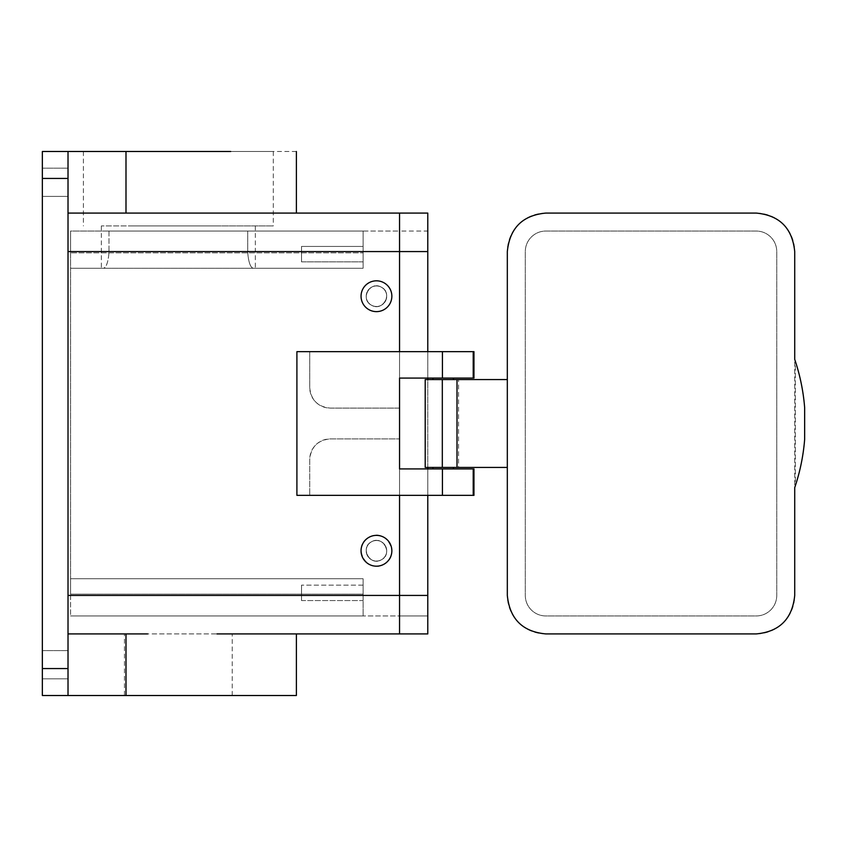 <?xml version="1.0" encoding="UTF-8"?>
<svg xmlns="http://www.w3.org/2000/svg" width="847" height="847" viewBox="0 0 847 847"><rect width="100%" height="100%" fill="white"/><g stroke="black" fill="none" stroke-linecap="round" stroke-linejoin="round"><path stroke-width="0.64" stroke-dasharray="4.24 3.18" d="M132.831 225.916L273.295 225.916L132.831 225.916M215.254 225.916L101.365 225.916L215.254 225.916M132.831 151.497L273.295 151.497L132.831 151.497M247.726 231.04L108.977 231.04L247.726 231.04L247.726 252.851C248.605 262.337 250.437 267.472 253.211 268.255L255.339 268.255L253.211 268.255C250.437 267.472 248.605 262.337 247.726 252.851L247.726 231.04L363.109 231.04L247.726 231.04M108.977 231.04L108.977 252.851C108.098 262.337 106.267 267.472 103.493 268.255L70.576 268.255L70.576 231.04L108.977 231.04L108.977 252.851C108.098 262.337 106.267 267.472 103.493 268.255L70.576 268.255L70.576 578.745L70.576 231.04L363.109 231.04L108.977 231.04M296.386 151.497L42.35 151.497L42.35 668.558L68.014 668.558L68.014 695.503L68.014 633.916L147.664 633.916M68.014 251.57L68.014 595.43L68.014 251.57L399.551 251.57L399.551 213.084L399.551 251.57L399.551 231.04L363.109 231.04L363.109 268.255L253.211 268.255L363.109 268.255L363.109 231.04L363.109 251.57L399.551 251.57L399.551 231.04L363.109 231.04L363.109 268.255L363.109 251.57L399.551 251.57L399.551 633.916L399.551 595.43L399.551 633.916L427.777 633.916L427.777 615.96L399.551 615.96L399.551 595.43L399.551 615.96L70.576 615.96L70.576 578.745L70.576 615.96L399.551 615.96L399.551 633.916L399.551 615.96L427.777 615.96L427.777 595.43L427.777 633.916L427.777 213.084L427.777 231.04L399.551 231.04L399.551 251.57L399.551 213.084L427.777 213.084L427.777 231.04L399.551 231.04L399.551 213.084L399.551 615.96L399.551 251.57L399.551 595.43L68.014 595.43L68.014 633.916L125.991 633.916L68.014 633.916L68.014 695.503L125.991 695.503L125.991 633.916M42.35 178.442L68.014 178.442L68.014 151.497L68.014 213.084L296.386 213.084M68.014 178.442L68.014 668.558M68.014 652.328L68.014 677.092L68.014 652.328M68.014 678.828L68.014 677.092L68.014 678.828L42.35 678.828L42.35 650.602L42.35 678.828L42.35 650.602L42.35 678.828L68.014 678.828M68.014 169.908L68.014 194.672L68.014 169.908M68.014 196.398L68.014 194.672L68.014 196.398L42.35 196.398L42.35 168.172L42.35 196.398L42.35 168.172L42.35 196.398L68.014 196.398M68.014 695.503L42.35 695.503L42.35 668.558M68.014 595.43L68.014 633.916M68.014 213.084L68.014 151.497M363.109 260.897L363.109 246.445L363.109 261.839L363.109 246.445L363.109 261.839L363.109 246.445L363.109 261.839L301.521 261.839L301.521 246.445L301.521 261.839L301.521 246.445L301.521 261.839L301.521 246.445L301.521 261.839L301.521 246.445L301.521 261.839L363.109 261.839M70.576 252.851L70.576 231.04L70.576 252.851L363.109 252.851L70.576 252.851M70.576 578.745L70.576 594.149L70.576 578.745L363.109 578.745L363.109 615.96L70.576 615.96L363.109 615.96L363.109 578.745L70.576 578.745L363.109 578.745L363.109 594.149L363.109 578.745L70.576 578.745L363.109 578.745L363.109 615.96L363.109 578.745L70.576 578.745M473.96 378.08L399.551 378.08L399.551 351.653L399.551 408.106L330.266 408.106A20.529 20.529 0 0 1 309.737 387.577L309.737 351.653L296.905 351.653L296.905 495.347L309.737 495.347L309.737 459.423C310.955 446.951 317.794 440.112 330.266 438.894L399.551 438.894L330.266 438.894A20.529 20.529 0 0 0 309.737 459.423L309.737 495.347L473.96 495.347M473.96 468.92L399.551 468.92L399.551 495.347L399.551 438.894M363.109 246.445L301.521 246.445L363.109 246.445L301.521 246.445L363.109 246.445L363.109 247.388M296.386 695.503L125.991 695.503M152.513 695.503L232.237 695.503L152.513 695.503M381.372 287.218C393.304 293.009 382.844 312.141 371.537 305.227C359.604 299.436 370.065 280.304 381.372 287.218C393.304 293.009 382.844 312.141 371.537 305.227C359.604 299.436 370.065 280.304 381.372 287.218A10.259 10.259 0 0 1 385.459 301.14A10.259 10.259 0 0 1 371.537 305.227A10.259 10.259 0 0 1 367.45 291.304A10.259 10.259 0 0 1 381.372 287.218A10.259 10.259 0 0 1 385.459 301.14A10.259 10.259 0 0 1 371.537 305.227A10.259 10.259 0 0 1 367.45 291.304A10.259 10.259 0 0 1 381.372 287.218M371.537 541.773C359.604 547.564 370.065 566.696 381.372 559.782C393.304 553.991 382.844 534.859 371.537 541.773C359.604 547.564 370.065 566.696 381.372 559.782C393.304 553.991 382.844 534.859 371.537 541.773A10.259 10.259 0 0 0 367.45 555.696A10.259 10.259 0 0 0 381.372 559.782A10.259 10.259 0 0 0 385.459 545.86A10.259 10.259 0 0 0 371.537 541.773A10.259 10.259 0 0 0 367.45 555.696A10.259 10.259 0 0 0 381.372 559.782A10.259 10.259 0 0 0 385.459 545.86A10.259 10.259 0 0 0 371.537 541.773M216.917 633.916L296.386 633.916M473.96 351.653L309.737 351.653L309.737 387.577C310.955 400.049 317.794 406.888 330.266 408.106L399.551 408.106M363.109 268.255L70.576 268.255L363.109 268.255M453.431 378.08L443.172 378.08L453.431 378.08M432.902 378.08L443.172 378.08L432.902 378.08M453.431 468.92L443.172 468.92L453.431 468.92M432.902 468.92L443.172 468.92L432.902 468.92M152.513 633.916L232.237 633.916L124.467 633.916L124.467 695.503M363.109 586.103L363.109 600.555L363.109 586.103M363.109 600.555L363.109 599.612L363.109 600.555L301.521 600.555L301.521 585.161L301.521 600.555L301.521 585.161L301.521 600.555L301.521 585.161L301.521 600.555L301.521 585.161L301.521 600.555L363.109 600.555M432.902 379.572L453.431 379.572L432.902 379.572M453.431 467.428L432.902 467.428L453.431 467.428M383.839 282.707A15.394 15.394 0 0 1 389.969 303.607A15.394 15.394 0 0 1 369.07 309.737A15.394 15.394 0 0 1 362.94 288.838A15.394 15.394 0 0 1 383.839 282.707A15.394 15.394 0 0 1 389.969 303.607A15.394 15.394 0 0 1 369.07 309.737A15.394 15.394 0 0 1 362.94 288.838A15.394 15.394 0 0 1 383.839 282.707A15.394 15.394 0 0 1 389.969 303.607A15.394 15.394 0 0 1 369.07 309.737A15.394 15.394 0 0 1 362.94 288.838A15.394 15.394 0 0 1 383.839 282.707M383.839 564.293A15.394 15.394 0 0 1 362.94 558.162A15.394 15.394 0 0 1 369.07 537.263A15.394 15.394 0 0 1 389.969 543.393A15.394 15.394 0 0 1 383.839 564.293C401.722 555.6 386.041 526.908 369.07 537.263C351.187 545.955 366.857 574.647 383.839 564.293A15.394 15.394 0 0 0 389.969 543.393A15.394 15.394 0 0 0 369.07 537.263A15.394 15.394 0 0 0 362.94 558.162A15.394 15.394 0 0 0 383.839 564.293M507.321 379.572L425.205 379.572L425.205 467.428L458.566 467.428L458.566 379.572L458.566 467.428L507.321 467.428L507.321 379.572M507.321 595.43L507.321 251.57A38.496 38.496 0 0 1 545.817 213.084L756.233 213.084A38.496 38.496 0 0 1 794.719 251.57L794.719 595.43A38.496 38.496 0 0 1 756.233 633.916L545.817 633.916A38.496 38.496 0 0 1 507.321 595.43M776.763 495.347L776.763 251.57C776.678 245.937 774.677 241.099 770.749 237.054C766.704 233.137 761.866 231.125 756.233 231.04L545.817 231.04C540.185 231.125 535.346 233.126 531.302 237.054C527.374 241.099 525.373 245.937 525.288 251.57L525.288 595.43C525.373 601.063 527.374 605.901 531.302 609.946C535.336 613.863 540.174 615.875 545.817 615.96L756.233 615.96C761.866 615.875 766.704 613.874 770.749 609.946C774.677 605.901 776.678 601.063 776.763 595.43L776.763 495.347M804.65 439.402C803.867 455.739 797.758 479.275 795.344 485.807L795.344 361.193L794.719 359.35M795.344 485.807L794.719 487.65M776.763 362.378L776.763 595.43C776.678 601.063 774.666 605.901 770.749 609.946C766.683 613.874 761.845 615.885 756.233 615.96L545.817 615.96C540.195 615.885 535.357 613.874 531.302 609.946C527.374 605.901 525.373 601.063 525.288 595.43L525.288 251.57C525.373 245.937 527.374 241.099 531.302 237.054C535.357 233.126 540.195 231.115 545.817 231.04L756.233 231.04C761.845 231.115 766.683 233.126 770.749 237.054C774.666 241.099 776.678 245.937 776.763 251.57L776.763 362.378M795.344 361.193C797.758 367.736 803.867 391.272 804.65 407.598M427.777 495.347L427.777 468.92M427.777 467.428L427.777 379.572M427.777 378.08L427.777 351.653M125.991 213.084L125.991 151.497M399.551 595.43L427.777 595.43M363.109 594.149L70.576 594.149L363.109 594.149M399.551 251.57L427.777 251.57M83.408 151.497L83.408 225.916M273.295 151.497L273.295 225.916M255.339 225.916L255.339 268.255M101.365 225.916L101.365 268.255M68.014 650.602L42.35 650.602L68.014 650.602M68.014 168.172L42.35 168.172L68.014 168.172M232.237 695.503L232.237 633.916M363.109 585.161L301.521 585.161L363.109 585.161"/><path stroke-width="1.27" d="M125.991 213.084L125.991 151.497L230.712 151.497M125.991 151.497L42.35 151.497L42.35 695.503L68.014 695.503L68.014 668.558L42.35 668.558M68.014 213.084L399.551 213.084L399.551 251.57L427.777 251.57L427.777 351.653M68.014 668.558L68.014 151.497M399.551 408.106L399.551 438.894M399.551 351.653L399.551 251.57L399.551 351.653M68.014 595.43L399.551 595.43L399.551 495.347L399.551 633.916L427.777 633.916L427.777 495.347M296.386 151.497L296.386 213.084L427.777 213.084L427.777 251.57M68.014 695.503L296.386 695.503L296.386 633.916L399.551 633.916L216.917 633.916M68.014 633.916L147.664 633.916M442.42 378.08L473.96 378.08L473.96 351.653L296.905 351.653L296.905 495.347L473.208 495.347L473.208 468.92L399.551 468.92L399.551 378.08L442.42 378.08L442.42 351.653M473.208 495.347L473.96 495.347L473.96 468.92L473.208 468.92M432.902 379.572L432.902 378.08M453.431 379.572L453.431 378.08M432.902 468.92L432.902 467.428M453.431 468.92L453.431 467.428M442.314 379.572L425.205 379.572L425.205 467.428L442.314 467.428L442.314 379.572L507.321 379.572L507.321 251.57C509.714 228.087 522.546 215.265 545.817 213.084L756.233 213.084C779.505 215.265 792.337 228.087 794.719 251.57L794.719 359.35C800.013 375.02 803.327 391.102 804.65 407.598L804.65 439.402C803.327 455.898 800.013 471.98 794.719 487.65L794.719 595.43C792.337 618.913 779.505 631.735 756.233 633.916L545.817 633.916C522.546 631.735 509.714 618.913 507.321 595.43L507.321 467.428L442.314 467.428M369.07 309.737A15.394 15.394 0 0 1 362.94 288.838A15.394 15.394 0 0 1 383.839 282.707A15.394 15.394 0 0 1 389.969 303.607A15.394 15.394 0 0 1 369.07 309.737M383.839 564.293A15.394 15.394 0 0 0 389.969 543.393A15.394 15.394 0 0 0 369.07 537.263A15.394 15.394 0 0 0 362.94 558.162A15.394 15.394 0 0 0 383.839 564.293M427.777 468.92L427.777 467.428M427.777 379.572L427.777 378.08M68.014 178.442L42.35 178.442M68.014 251.57L399.551 251.57M125.991 695.503L125.991 633.916M442.42 495.347L442.42 468.92M473.208 378.08L473.208 351.653M456.999 467.428L456.999 379.572M507.321 467.428L507.321 379.572M399.551 595.43L427.777 595.43"/></g></svg>
